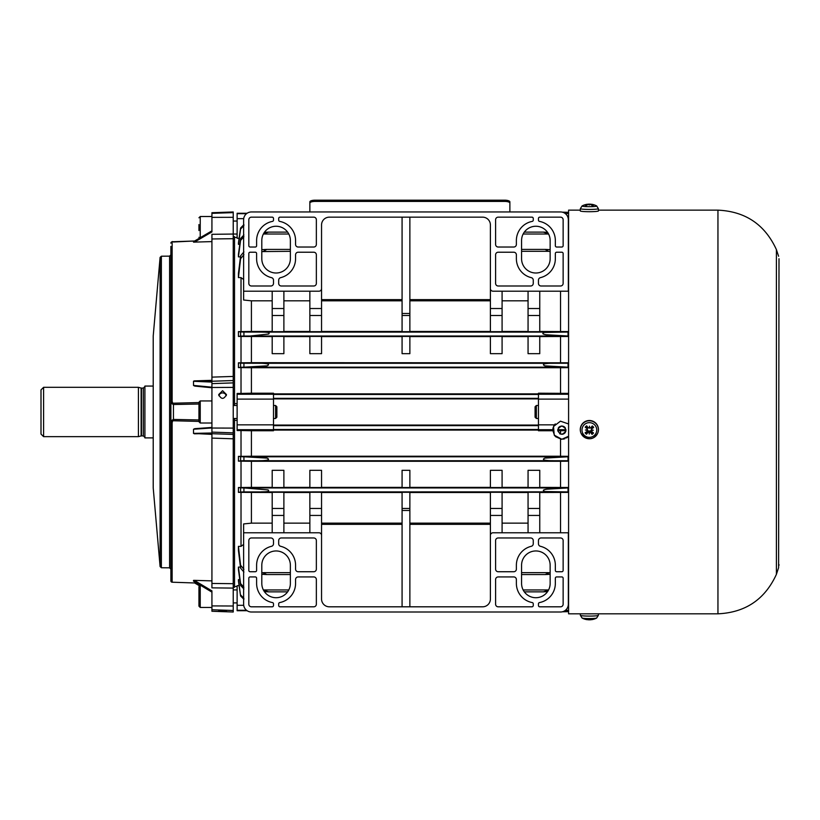 <?xml version="1.0" encoding="UTF-8"?>
<svg xmlns="http://www.w3.org/2000/svg" width="820" height="820" viewBox="0 0 820 820"><rect width="100%" height="100%" fill="white"/><g stroke="black" fill="none" stroke-linecap="round" stroke-linejoin="round"><path stroke-width="1.23" d="M234.53 403.624L237.123 403.624M243.919 569.326L240.588 565.216L240.588 568.147L238.425 550.333L238.425 546.366L241.018 546.366L241.018 492.359L238.425 492.359L238.425 487.521L241.018 487.521L241.018 461.147L238.425 461.147L238.425 456.371L241.018 456.371L241.018 430.52L237.123 430.52L237.123 393.446L241.018 393.446L241.018 367.596L238.425 367.596L238.425 362.819L241.018 362.819L241.018 336.446L238.425 336.446L238.425 331.608L241.018 331.608L241.018 277.601L238.425 277.601L238.425 273.634L240.588 255.819L240.588 258.751L243.919 254.641M240.465 256.875L238.425 256.875L238.425 254.466L240.588 238.517L240.588 240.383L243.919 236.724M239.799 244.35L238.425 244.35L238.425 243.017L240.588 228.001L240.588 229.046L243.919 225.623M239.112 238.271L237.123 238.271L237.123 218.643L243.694 218.643M237.123 237.492L234.53 237.492L237.123 237.492M237.123 420.342L234.53 420.342M234.53 586.474L237.123 586.474M247.107 610.705L237.123 610.705L237.123 585.685L239.112 585.685M238.425 579.617L240.588 595.966L238.425 580.939L238.425 579.617L239.799 579.617M243.919 587.243L240.588 583.584L240.588 585.449L238.425 569.5L238.425 567.091L240.465 567.091M316.356 254.825L316.356 283.392A2.593 2.593 0 0 1 313.752 285.995L281.281 285.995A2.593 2.593 0 0 1 278.687 283.392L278.687 280.184A2.593 2.593 0 0 1 280.676 277.652A19.485 19.485 0 0 0 295.569 258.72L295.569 254.825A2.593 2.593 0 0 1 298.172 252.222L313.752 252.222A2.593 2.593 0 0 1 316.356 254.825M279.989 217.156L313.752 217.156A2.593 2.593 0 0 1 316.356 219.75L316.356 244.432A2.593 2.593 0 0 1 313.752 247.025L298.172 247.025A2.593 2.593 0 0 1 295.569 244.432L295.569 240.537A19.485 19.485 0 0 0 279.743 221.4A1.302 1.302 0 0 1 278.687 220.119L278.687 218.458A1.302 1.302 0 0 1 279.989 217.156M270.897 285.995L251.412 285.995A2.593 2.593 0 0 1 248.819 283.392L248.819 253.523A1.302 1.302 0 0 1 250.11 252.222L255.307 252.222A1.302 1.302 0 0 1 256.609 253.523L256.609 258.72A19.485 19.485 0 0 0 271.502 277.652A2.593 2.593 0 0 1 273.49 280.184L273.49 283.392A2.593 2.593 0 0 1 270.897 285.995M248.819 245.733L248.819 219.75A2.593 2.593 0 0 1 251.412 217.156L272.189 217.156A1.302 1.302 0 0 1 273.49 218.458L273.49 220.119A1.302 1.302 0 0 1 272.435 221.4A19.485 19.485 0 0 0 256.609 240.537L256.609 245.733A1.302 1.302 0 0 1 255.307 247.025L250.11 247.025A1.302 1.302 0 0 1 248.819 245.733M495.598 283.392L495.598 254.825A2.593 2.593 0 0 1 498.191 252.222L513.781 252.222A2.593 2.593 0 0 1 516.374 254.825L516.374 258.72A19.485 19.485 0 0 0 531.278 277.652A2.593 2.593 0 0 1 533.256 280.184L533.256 283.392A2.593 2.593 0 0 1 530.663 285.995L498.191 285.995A2.593 2.593 0 0 1 495.598 283.392M498.191 217.156L531.965 217.156A1.302 1.302 0 0 1 533.256 218.458L533.256 220.119A1.302 1.302 0 0 1 532.201 221.4A19.485 19.485 0 0 0 516.374 240.537L516.374 244.432A2.593 2.593 0 0 1 513.781 247.025L498.191 247.025A2.593 2.593 0 0 1 495.598 244.432L495.598 219.75A2.593 2.593 0 0 1 498.191 217.156M560.531 285.995L541.056 285.995A2.593 2.593 0 0 1 538.453 283.392L538.453 280.184A2.593 2.593 0 0 1 540.441 277.652A19.485 19.485 0 0 0 555.345 258.72L555.345 253.523A1.302 1.302 0 0 1 556.636 252.222L561.833 252.222A1.302 1.302 0 0 1 563.135 253.523L563.135 283.392A2.593 2.593 0 0 1 560.531 285.995M563.135 219.75L563.135 245.733A1.302 1.302 0 0 1 561.833 247.025L556.636 247.025A1.302 1.302 0 0 1 555.345 245.733L555.345 240.537A19.485 19.485 0 0 0 539.509 221.4A1.302 1.302 0 0 1 538.453 220.119L538.453 218.458A1.302 1.302 0 0 1 539.755 217.156L560.531 217.156A2.593 2.593 0 0 1 563.135 219.75M316.356 540.564L316.356 569.141A2.593 2.593 0 0 1 313.752 571.735L298.172 571.735A2.593 2.593 0 0 1 295.569 569.141L295.569 565.246A19.485 19.485 0 0 0 280.676 546.304A2.593 2.593 0 0 1 278.687 543.783L278.687 540.564A2.593 2.593 0 0 1 281.281 537.971L313.752 537.971A2.593 2.593 0 0 1 316.356 540.564M313.752 606.81L279.989 606.81A1.302 1.302 0 0 1 278.687 605.508L278.687 603.838A1.302 1.302 0 0 1 279.743 602.567A19.485 19.485 0 0 0 295.569 583.43L295.569 579.535A2.593 2.593 0 0 1 298.172 576.931L313.752 576.931A2.593 2.593 0 0 1 316.356 579.535L316.356 604.207A2.593 2.593 0 0 1 313.752 606.81M251.412 537.971L270.897 537.971A2.593 2.593 0 0 1 273.49 540.564L273.49 543.783A2.593 2.593 0 0 1 271.502 546.304A19.485 19.485 0 0 0 256.609 565.246L256.609 570.443A1.302 1.302 0 0 1 255.307 571.735L250.11 571.735A1.302 1.302 0 0 1 248.819 570.443L248.819 540.564A2.593 2.593 0 0 1 251.412 537.971M248.819 604.207L248.819 578.233A1.302 1.302 0 0 1 250.11 576.931L255.307 576.931A1.302 1.302 0 0 1 256.609 578.233L256.609 583.43A19.485 19.485 0 0 0 272.435 602.567A1.302 1.302 0 0 1 273.49 603.838L273.49 605.508A1.302 1.302 0 0 1 272.189 606.81L251.412 606.81A2.593 2.593 0 0 1 248.819 604.207M495.598 569.141L495.598 540.564A2.593 2.593 0 0 1 498.191 537.971L530.663 537.971A2.593 2.593 0 0 1 533.256 540.564L533.256 543.783A2.593 2.593 0 0 1 531.278 546.304A19.485 19.485 0 0 0 516.374 565.246L516.374 569.141A2.593 2.593 0 0 1 513.781 571.735L498.191 571.735A2.593 2.593 0 0 1 495.598 569.141M531.965 606.81L498.191 606.81A2.593 2.593 0 0 1 495.598 604.207L495.598 579.535A2.593 2.593 0 0 1 498.191 576.931L513.781 576.931A2.593 2.593 0 0 1 516.374 579.535L516.374 583.43A19.485 19.485 0 0 0 532.201 602.567A1.302 1.302 0 0 1 533.256 603.838L533.256 605.508A1.302 1.302 0 0 1 531.965 606.81M541.056 537.971L560.531 537.971A2.593 2.593 0 0 1 563.135 540.564L563.135 570.443A1.302 1.302 0 0 1 561.833 571.735L556.636 571.735A1.302 1.302 0 0 1 555.345 570.443L555.345 565.246A19.485 19.485 0 0 0 540.441 546.304A2.593 2.593 0 0 1 538.453 543.783L538.453 540.564A2.593 2.593 0 0 1 541.056 537.971M563.135 578.233L563.135 604.207A2.593 2.593 0 0 1 560.531 606.81L539.755 606.81A1.302 1.302 0 0 1 538.453 605.508L538.453 603.838A1.302 1.302 0 0 1 539.509 602.567A19.485 19.485 0 0 0 555.345 583.43L555.345 578.233A1.302 1.302 0 0 1 556.636 576.931L561.833 576.931A1.302 1.302 0 0 1 563.135 578.233M402.077 353.666L402.077 336.425L409.867 336.425L409.867 353.666L402.077 353.666M409.867 217.156L409.867 331.68L402.077 331.68L402.077 217.156M409.867 331.454L490.401 331.454M490.401 300.827L409.867 300.827M402.077 300.827L321.553 300.827M321.553 331.454L402.077 331.454M402.077 299.638L321.553 299.638L321.553 224.946A7.79 7.79 0 0 1 329.343 217.156L482.601 217.156A7.79 7.79 0 0 1 490.401 224.946L490.401 331.68L502.086 331.68L502.086 291.192M490.401 224.946L490.401 299.638L409.867 299.638M490.401 336.589L409.867 336.589M490.401 336.425L502.086 336.425L502.086 353.666L490.401 353.666L490.401 336.425M528.059 336.589L502.086 336.589M528.059 336.425L539.755 336.425L539.755 353.666L528.059 353.666L528.059 336.425M568.588 336.477L539.755 336.589M568.034 336.015L546.335 334.765C542.42 334.15 541.794 333.371 544.449 332.418L568.034 332.049L568.034 336.015L568.588 336.026M561.628 335.995L243.919 336.015L243.919 332.049L240.588 331.967L240.588 336.097L243.919 336.015M240.588 336.097L238.425 336.446M272.189 336.589L241.018 336.446M272.189 336.425L283.884 336.425L283.884 353.666L272.189 353.666L272.189 336.425M309.857 336.589L283.884 336.589M309.857 336.425L321.553 336.425L321.553 353.666L309.857 353.666L309.857 336.425M402.077 336.589L321.553 336.589M402.077 470.301L402.077 487.541L409.867 487.541L409.867 470.301L402.077 470.301M409.867 606.81L409.867 492.287L402.077 492.287L402.077 606.81M490.401 492.502L409.867 492.502M409.867 524.328L490.401 524.328L490.401 599.01L490.401 492.287L502.086 492.287L502.086 532.774M568.588 492.389L539.755 492.502M528.059 492.502L502.086 492.502M568.034 491.918L544.951 491.539C542.297 490.596 542.922 489.817 546.827 489.191L568.034 487.941L568.034 491.918L568.588 491.918M550.794 491.856L243.919 491.918L243.919 487.941L240.588 487.869L240.588 492L243.919 491.918M240.588 492L238.425 492.359M272.189 492.502L241.018 492.359M309.857 492.502L283.884 492.502M309.857 492.287L321.553 492.287L321.553 508.472L309.857 508.472L309.857 492.287M402.077 492.502L321.553 492.502M409.867 523.139L490.401 523.139M409.867 487.377L490.401 487.377M490.401 470.301L502.086 470.301L502.086 487.541L490.401 487.541L490.401 470.301M502.086 487.377L528.059 487.377M539.755 487.377L568.588 487.49M568.588 461.178L560.531 461.281L560.531 487.377M560.531 461.281L251.412 461.281L251.412 487.377L272.189 487.377M283.884 487.377L309.857 487.377M309.857 470.301L321.553 470.301L321.553 487.541L309.857 487.541L309.857 470.301M321.553 487.377L402.077 487.377M528.059 470.301L539.755 470.301L539.755 487.541L528.059 487.541L528.059 470.301M272.189 470.301L283.884 470.301L283.884 487.541L272.189 487.541L272.189 470.301M261.805 583.43L261.805 565.246A14.288 14.288 0 0 1 276.094 550.958A14.288 14.288 0 0 1 290.372 565.246L290.372 583.43A14.288 14.288 0 0 1 276.094 597.718A14.288 14.288 0 0 1 261.805 583.43M261.805 258.72L261.805 240.537A14.288 14.288 0 0 1 276.094 226.248A14.288 14.288 0 0 1 290.372 240.537L290.372 258.72A14.288 14.288 0 0 1 276.094 273.009A14.288 14.288 0 0 1 261.805 258.72M550.148 565.246L550.148 583.43A14.288 14.288 0 0 1 535.86 597.718A14.288 14.288 0 0 1 521.571 583.43L521.571 565.246A14.288 14.288 0 0 1 535.86 550.958A14.288 14.288 0 0 1 550.148 565.246M550.148 240.537L550.148 258.72A14.288 14.288 0 0 1 535.86 273.009A14.288 14.288 0 0 1 521.571 258.72L521.571 240.537A14.288 14.288 0 0 1 535.86 226.248A14.288 14.288 0 0 1 550.148 240.537M490.401 535.368A2.593 2.593 0 0 1 492.994 532.774L568.332 532.774L568.332 604.207A7.79 7.79 0 0 1 560.531 612.007L251.412 612.007A7.79 7.79 0 0 1 243.622 604.207L243.622 532.774L318.949 532.774A2.593 2.593 0 0 1 321.553 535.368L321.553 508.472M402.077 524.328L321.553 524.328L321.553 599.01L321.553 535.368M321.553 599.01A7.79 7.79 0 0 0 329.343 606.81L482.601 606.81A7.79 7.79 0 0 0 490.401 599.01M321.553 224.946L321.553 288.589A2.593 2.593 0 0 1 318.949 291.192L243.622 291.192L243.622 219.75A7.79 7.79 0 0 1 251.412 211.96L560.531 211.96A7.79 7.79 0 0 1 568.332 219.75L568.332 291.192L492.994 291.192A2.593 2.593 0 0 1 490.401 288.589M321.553 288.589L321.553 331.68L309.857 331.68L309.857 291.192M243.622 291.192L243.622 300.017L251.412 300.827L251.412 331.454L272.189 331.454M321.553 523.139L402.077 523.139M528.059 300.827L502.086 300.827M309.857 300.827L283.884 300.827M272.189 300.827L251.412 300.827M243.622 279.538L241.018 277.601M241.018 331.608L251.412 331.454M272.189 291.192L272.189 331.68L283.884 331.68L283.884 291.192M528.059 315.485L528.059 331.68L539.755 331.68L539.755 315.485L528.059 315.485L528.059 291.192M502.086 331.454L528.059 331.454M539.755 331.454L568.588 331.577M560.531 291.192L560.531 331.454M283.884 331.454L309.857 331.454M502.086 523.139L528.059 523.139M283.884 523.139L309.857 523.139M243.622 532.774L243.622 523.939L251.412 523.139L272.189 523.139M283.884 508.472L283.884 492.287L272.189 492.287L272.189 508.472L283.884 508.472L283.884 532.774M539.755 532.774L539.755 492.287L528.059 492.287L528.059 532.774M560.531 492.502L560.531 532.774M251.412 492.502L251.412 523.139M241.018 487.521L251.412 487.377M238.425 487.521L240.588 487.869M243.919 487.941L268.099 489.909C270.784 492.133 263.22 491.723 261.149 491.856M568.588 487.941L568.034 487.941M309.857 532.774L309.857 508.472M272.189 532.774L272.189 508.472M539.755 291.192L539.755 315.485M238.425 331.608L240.588 331.967M243.919 332.049L261.652 332.1C263.712 332.243 271.276 331.833 268.591 334.047L250.315 335.995M568.588 332.038L568.034 332.049M567.307 215.896L568.588 216.142M568.588 607.825L567.307 608.061M562.325 611.792L568.588 611.638M568.588 436.25L561.833 439.253L554.228 435.133L553.52 426.482L560.439 421.183L568.434 423.909M561.69 434.323L561.833 434.323C567.194 431.556 567.194 428.778 561.833 426.01C556.472 428.778 556.472 431.556 561.833 434.323L562.407 434.282M562.325 212.165L568.588 212.329M568.588 213.436L565.472 213.723M564.591 213.097L565.995 212.79L563.309 212.472M563.289 434.057L563.965 433.729M564.672 433.206L565.175 432.642M565.615 431.884L565.82 431.351M565.38 427.999L564.601 427.056M564.016 426.625L563.35 426.297M562.418 426.051L561.249 426.051M560.316 426.297L559.65 426.625M559.076 427.056L558.287 427.999M559.619 433.678L560.132 433.954M568.014 436.834L566.466 437.993M564.98 438.7L563.063 439.171M553.623 426.267L555.232 423.909M552.741 430.151L553.08 427.722M554.648 435.738L552.741 430.182M561.444 439.253L555.417 436.609M560.531 439.161L560.531 456.238L568.588 456.34M565.964 430.633L560.531 430.756L560.531 434.108M552.762 430.756L538.453 430.756L538.453 393.2L568.588 393.395M538.453 430.08L273.49 430.08M237.123 429.711L273.49 429.711L273.49 430.756L251.412 430.756L251.412 456.238L560.531 456.238M560.531 430.756L557.733 430.756M568.588 367.627L560.531 367.729L560.531 393.2M560.531 367.729L251.412 367.729L251.412 393.2L273.49 393.2L273.49 429.711M273.49 393.887L538.453 393.887M243.919 598.333L240.588 594.92M240.588 595.966L243.919 599.328M243.919 224.629L240.588 228.001M240.588 229.046L238.425 244.35M538.453 398.899L273.49 398.899M273.49 425.067L538.453 425.067M247.107 213.261L237.123 213.261L237.123 218.643M251.412 430.756L241.018 430.52M241.018 393.446L251.412 393.2M251.412 367.729L241.018 367.596M553.039 460.686C550.312 460.768 539.488 460.532 544.951 458.103L568.034 456.771L568.034 460.737L243.919 460.737L243.919 456.771L240.588 456.689L240.588 460.809L243.919 460.737M240.588 460.809L238.425 461.147M251.412 461.281L241.018 461.147M568.034 460.737L568.588 460.737M258.915 460.686C261.631 460.768 272.465 460.532 267.002 458.103L243.919 456.771M241.018 456.371L251.412 456.238M238.425 456.371L240.588 456.689M568.588 456.76L568.034 456.771M251.412 336.589L251.412 362.686L568.588 362.788M560.531 336.589L560.531 362.686M568.034 367.196L544.951 365.863C539.488 363.434 550.312 363.198 553.039 363.28L568.034 363.229L568.034 367.196L568.588 367.196M568.588 363.229L568.034 363.229M241.018 362.819L251.412 362.686M238.425 362.819L240.588 363.157L240.588 367.268L243.919 367.196L243.919 363.229L240.588 363.157M243.919 363.229L258.915 363.28C261.631 363.198 272.465 363.434 267.002 365.863L243.919 367.196M240.588 367.268L238.425 367.596M243.919 234.961L240.588 238.517M240.588 240.383L238.425 256.875M243.919 251.904L240.588 255.819M240.588 258.751L238.425 277.601M240.588 568.147L243.919 572.063M238.425 546.366L240.588 565.216M261.805 572.38L266.848 574.553L261.805 574.328M550.148 574.328L545.095 574.553L550.148 572.38M241.018 546.366L243.622 544.418M240.588 585.449L243.919 588.996M238.425 567.091L240.588 583.584M548.416 590.246L543.342 591.855L547.565 591.62M550.148 249.628L545.095 249.403L548.57 251.309L521.571 251.309M550.148 251.586L548.57 251.309M547.565 232.337L543.342 232.101L548.416 233.71M264.388 591.62L268.611 591.855L263.538 590.246M290.372 251.309L261.805 251.586M263.384 251.309L266.848 249.403L261.805 249.628M263.538 233.71L268.611 232.101L264.388 232.337M587.735 430.674A3.895 3.885 180 0 0 590.943 430.705M587.264 430.305A15.416 3.977 -173.7 0 1 585.418 430.018L587.264 430.305L587.13 431.32L585.08 432.765A5.064 5.043 180 0 0 586.464 434.221L587.181 432.601M591.661 432.519L592.05 434.364A5.064 5.043 180 0 0 593.516 432.981L591.538 431.443L591.609 428.962A15.549 2.46 -35.3 0 0 593.659 427.415L592.265 427.937A3.495 3.475 0 0 0 591.476 427.107L590.912 427.866L587.94 427.784L586.679 425.816A5.064 5.043 180 0 0 585.224 427.189A15.549 2.419 38.3 0 0 587.202 428.85L587.304 431.269L585.521 432.458A4.541 4.52 0 0 0 586.771 433.77M43.593 436.66L43.593 387.306L138.416 387.306L138.416 436.66L43.593 436.66L41 434.067L41 389.9L43.593 387.306M153.217 386.066L144.904 386.066L144.904 437.89L153.217 437.89M778.6 567.696L779 258.72L778.6 567.696L776.407 574.338L776.407 249.628C764.937 224.588 745.462 211.427 717.951 210.145L717.951 613.821L568.588 613.821L568.588 210.145L580.304 210.145M509.876 203.083L509.876 201.853A5.197 1.671 180 0 0 504.689 200.183L315.054 200.183A5.197 1.671 180 0 0 309.857 201.853L309.857 203.083A5.197 1.671 0 0 1 315.054 201.412L504.689 201.412A5.197 1.671 0 0 1 509.876 203.083L509.876 211.96M309.857 211.96L309.857 203.083M587.13 613.821A9.092 0.789 0 0 0 591.609 613.821M580.355 615.307L582.097 618.044A7.37 0.646 0 0 0 587.212 618.547A7.37 0.646 0 0 0 594.715 618.372A7.37 0.646 0 0 0 596.642 618.044L598.385 615.307A9.01 0.789 180 0 1 595.904 615.851A9.01 0.789 180 0 1 586.044 616.035A9.01 0.789 180 0 1 580.355 615.307L580.304 613.821M591.599 619.551L591.609 619.674A15.549 12.536 -105.5 0 0 591.825 619.643A15.549 12.536 -105.5 0 0 593.659 619.172L592.276 619.305A15.549 9.604 92.4 0 1 590.666 619.766L589.641 619.817A15.416 1.066 80.3 0 1 589.477 619.623A15.416 1.855 -80.5 0 1 589.211 619.817L588.186 619.766A15.549 8.948 -92.6 0 1 586.679 619.315L585.224 619.192A15.549 12.054 104.2 0 0 587.14 619.684A15.549 12.054 104.2 0 0 587.202 619.684L587.212 619.52M595.966 423.335A9.092 9.061 0 0 1 597.708 433.185L597.636 433.349A9.01 8.979 180 0 0 584.393 422.279A9.01 8.979 180 0 0 589.365 438.751A9.01 8.979 180 0 0 597.636 433.349C593.055 440.494 587.55 440.494 581.103 433.349L581.031 433.185A9.092 9.061 0 0 1 595.966 423.335M594.715 424.944A7.37 7.339 0 0 1 591.087 437.142A7.37 7.339 0 0 1 582.303 427.917A7.37 7.339 0 0 1 594.715 424.944M591.476 429.987A15.416 1.353 6.1 0 1 593.321 430.223A15.416 3.987 176.8 0 1 591.466 430.418M589.529 432.253A15.416 2.808 95.3 0 1 589.262 434.057L589.313 432.242L590.554 432.376A15.549 2.122 55.5 0 0 592.05 434.364M589.262 434.057A15.416 2.737 -92.2 0 1 589.098 432.242L589.324 431.648L590.8 431.894L591.322 432.765A3.495 3.475 0 0 0 592.153 431.986L591.21 429.854L592.265 427.937M586.464 434.221A15.549 2.183 -52.5 0 0 588.073 432.304L589.098 432.242M585.418 430.018A15.416 1.343 -3.1 0 1 587.274 429.875M589.477 426.174A15.416 2.593 86 0 1 589.641 428.06L589.211 428.05A15.416 2.521 -83 0 1 589.477 426.174L589.426 427.845L588.186 427.917A15.549 0.574 -125.2 0 0 586.679 425.816M593.659 427.415A5.064 5.043 180 0 0 592.276 425.959A15.549 0.523 128.2 0 0 590.666 427.978L589.416 427.978M593.219 427.681A4.541 4.52 0 0 0 591.968 426.369L591.476 427.107M587.417 427.005A3.495 3.475 0 0 0 586.587 427.794L585.224 427.189M588.073 432.304L587.827 431.822L587.264 432.663A3.495 3.475 0 0 1 586.474 431.832M592.153 431.986L593.516 432.981M593.321 430.223L591.21 429.854M586.587 427.794L587.53 429.762M587.827 431.822L589.324 431.648M598.457 210.904A9.092 0.789 180 0 1 589.365 211.703A9.092 0.789 180 0 1 580.273 210.904L580.355 208.649A9.01 0.789 -0 0 0 589.365 209.438A9.01 0.789 -0 0 0 598.385 208.649L598.457 210.904M598.385 208.649L596.642 205.922A7.37 0.646 180 0 1 589.365 206.671A7.37 0.646 180 0 1 582.097 205.922L580.355 208.649M587.161 204.979L587.264 204.344A15.416 14.801 -157.7 0 0 585.418 204.682A15.416 15.334 -148.3 0 1 587.274 204.303L587.13 204.487A15.549 12.771 88.4 0 0 585.08 205.256L586.464 205.389A15.549 9.368 -79.9 0 1 588.073 204.58L589.098 204.508A15.416 0.594 -100.2 0 1 589.262 205.031A15.416 1.394 100.5 0 1 589.529 204.508L590.554 204.58A15.549 8.712 80.5 0 1 592.05 205.4L593.516 205.277A15.549 12.29 -88.3 0 0 591.538 204.498L591.466 204.354A15.416 15.272 129.7 0 1 593.321 204.703A15.416 14.862 168.2 0 0 591.466 204.354L591.609 204.282A15.549 12.536 -74.5 0 1 591.825 204.313A15.59 15.59 0 0 1 596.642 205.922M591.507 205.051L591.609 204.282M587.202 204.272L587.202 204.272A15.549 12.054 75.8 0 0 587.14 204.282A15.59 15.59 0 0 0 582.097 205.922M589.344 204.867L589.211 204.139L588.186 204.19A15.549 8.948 -87.4 0 0 587.468 204.354M591.312 204.334A15.549 9.604 87.6 0 0 590.666 204.2L589.641 204.139M538.453 418.477L536.352 418.477L536.352 405.49L538.453 405.49M536.352 418.477L535.081 417.206L535.081 406.761L536.352 405.49M226.31 395.691A3.895 3.885 0 0 0 218.848 395.701M222.579 390.699L226.474 394.574C223.88 399.586 221.277 399.596 218.684 394.594L222.579 390.699M222.579 610.49L226.474 611.002L218.684 610.736L222.579 610.49M233.228 587.325L234.53 587.304L234.53 418.477M234.53 405.49L234.53 236.662L233.228 236.642M211.929 434.385L193.51 433.442L193.51 429.239L194.781 428.675L211.929 427.425L194.781 428.675M198.942 421.408L172.743 420.742L172.138 422.638L170.888 422.556L172.097 420.137L172.743 420.742L173.44 419.43L198.942 419.953M184.941 582.641L172.138 582.21A1.302 1.302 180 0 1 170.888 580.909L170.888 246.4M193.51 581.114L211.929 592.122L193.51 581.114L193.51 580.396L194.289 580.355L211.929 590.882M211.929 580.878L194.289 580.355M160.095 566.579L160.095 257.388L153.217 335.995L153.217 487.961L160.095 566.579L161.376 567.758L169.596 567.829L170.888 569.131L170.888 254.835L169.596 256.137L169.596 567.829M211.929 380.326L194.289 380.88L211.929 381.638L211.929 383.627L233.228 382.889L233.228 238.702L211.929 238.968L211.929 234.315L233.228 234.048L233.228 238.702M211.929 241.603L193.51 242.136L211.929 230.85L193.51 241.654M173.44 241.992L194.627 240.998L172.671 241.736A1.302 0.963 84.7 0 1 172.743 241.736L172.138 241.859A1.302 1.291 180 0 0 170.888 243.161L171.329 242.177M198.942 404.014L173.44 404.526L172.743 403.225L172.097 403.829L170.888 401.41L172.138 401.328L172.743 403.225L198.942 402.558M194.863 386.107L211.929 387.757L194.863 386.107L193.51 385.492L193.51 381.218L194.289 380.88M193.51 385.492L193.51 381.218M194.381 433.811L211.929 433.472L211.929 383.627M233.228 583.686L233.228 588.094L211.929 587.858L211.929 583.451L233.228 583.686L233.228 382.889M193.51 385.41L211.929 387.194L211.929 387.747M211.929 427.968L193.51 429.239M211.929 382.089L193.51 381.29M193.51 433.442L193.51 429.311M193.51 433.37L211.929 433.001M211.929 609.752L233.228 610.49L233.228 612.007L211.929 611.259L211.929 590.83M170.888 578.838L170.888 580.909L172.138 582.21L172.138 422.638M233.228 438.803L211.929 438.095L211.929 433.698L233.228 434.415M211.929 583.451L211.929 438.095M233.228 610.49L233.228 588.094M233.228 380.531L211.929 381.249L211.929 377.128L233.228 376.431M172.097 420.137L173.44 419.43L173.44 404.526L172.097 403.829M211.929 377.128L211.929 238.968M211.929 231.855L211.929 212.708L233.228 211.96L233.228 234.048L237.123 234.038M172.579 241.756A1.302 0.963 84.7 0 1 172.671 241.736C172.436 241.254 171.841 241.736 170.888 243.161M193.51 242.136L211.929 231.363M199.342 585.736L194.637 582.969L199.342 585.736M211.929 591.343L193.51 580.396M198.942 224.547L198.942 230.543M273.49 405.49L275.592 405.49L275.592 418.477L273.49 418.477M233.228 405.49L237.123 405.49M275.592 418.477L276.873 417.206L276.873 406.761L275.592 405.49M198.942 402.241L198.942 421.726L198.942 402.241L200.234 400.939L211.929 400.939M211.929 592.122L211.929 596.417M198.942 596.417L198.942 606.154L200.234 607.456L200.234 585.377L198.942 586.679L198.942 596.417M198.942 602.413L198.942 599.42M409.867 315.485L402.077 315.485M409.867 313.476L402.077 313.476M409.867 508.472L402.077 508.472M409.867 510.481L402.077 510.481M490.401 508.472L502.086 508.472M490.401 515.442L502.086 515.442M562.13 487.961L249.823 487.961M321.553 515.442L309.857 515.442M272.189 515.442L283.884 515.442M539.755 515.442L528.059 515.442M539.755 508.472L528.059 508.472M272.189 308.515L283.884 308.515M272.189 315.485L283.884 315.485M539.755 308.515L528.059 308.515M490.401 315.485L502.086 315.485M490.401 308.515L502.086 308.515M550.302 332.1L261.652 332.1M321.553 315.485L309.857 315.485M321.553 308.515L309.857 308.515M554.453 424.852L538.453 424.852M552.752 429.711L538.453 429.711M565.964 429.711L557.713 429.711M568.588 399.114L538.453 399.114M568.588 394.256L538.453 394.256M538.453 398.346L273.49 398.346M538.453 394.451L273.49 394.451M568.588 610.285L565.41 610.285M237.123 213.682L246.533 213.682M237.123 424.852L273.49 424.852M237.123 399.114L273.49 399.114M237.123 394.256L273.49 394.256M237.123 610.285L246.533 610.285M237.123 605.314L243.694 605.314M538.453 425.621L273.49 425.621M559.834 456.791L252.109 456.791M538.453 429.516L273.49 429.516M553.039 363.28L258.915 363.28M559.834 367.175L252.109 367.175M548.57 572.647L521.571 572.647M290.372 572.647L263.384 572.647M548.57 589.949L523.15 589.949M288.804 589.949L263.374 589.949M548.57 234.018L523.15 234.018M288.804 234.018L263.374 234.018M141.522 435.881L141.522 388.085L143.346 388.085L143.346 435.881L141.122 435.932L141.122 388.034L138.416 387.306M504.689 201.412L504.689 200.183M315.054 201.412L315.054 200.183M585.654 427.476A4.541 4.52 0 0 1 586.966 426.236M593.085 432.663A4.541 4.52 0 0 1 591.774 433.903M587.202 428.85L587.386 428.306M591.609 428.962L591.435 428.419M161.376 567.758L161.376 256.209L169.596 256.137M172.138 401.328L172.138 241.859M211.929 432.109L233.228 432.847M211.929 428.04L233.228 428.101M211.929 387.491L233.228 387.399M172.138 244.175L172.138 260.268M211.929 231.906L194.381 242.156M211.929 217.372L233.228 217.31M195.796 583.01L199.906 585.418M211.929 605.908L233.228 606.011M211.929 213.354L233.228 212.616M200.234 237.708L200.234 216.511L198.942 217.802M198.942 421.726L200.234 423.017L200.234 400.939M564.847 610.705L568.588 610.705M545.095 574.553L521.571 574.553M290.372 574.553L266.848 574.553M543.106 591.855L524.318 591.855M287.625 591.855L268.837 591.855M266.848 249.403L290.372 249.403M521.571 249.403L545.095 249.403M268.837 232.111L287.625 232.111M524.318 232.111L543.106 232.111M141.122 435.932L138.416 436.66M143.346 388.085L144.904 386.527M143.346 435.881L144.904 437.439M779 564.662L779 565.246M778.6 256.27L776.407 249.628M717.951 613.821C745.462 612.54 764.937 599.379 776.407 574.338M717.951 210.145L598.436 210.145M598.385 615.307L598.436 613.821M582.097 618.044A15.59 15.59 0 0 0 587.14 619.684M591.825 619.643A15.59 15.59 0 0 0 596.642 618.044M592.214 619.315L593.608 619.192M585.285 619.202L586.741 619.325M586.577 205.348L585.255 205.225M593.352 205.246L591.948 205.369M591.281 204.385L591.23 204.897M587.458 204.252L587.509 204.805M170.888 580.919L172.138 582.21L196.718 583.04M160.095 257.388L161.376 256.209M233.228 221.051L237.123 221.051M200.234 238.589L198.942 237.287M200.234 216.511L211.929 216.511M233.228 418.477L237.123 418.477M200.234 423.017L211.929 423.017M233.228 602.915L237.123 602.915M233.228 589.918L237.123 589.918M200.234 607.456L211.929 607.456"/></g></svg>
